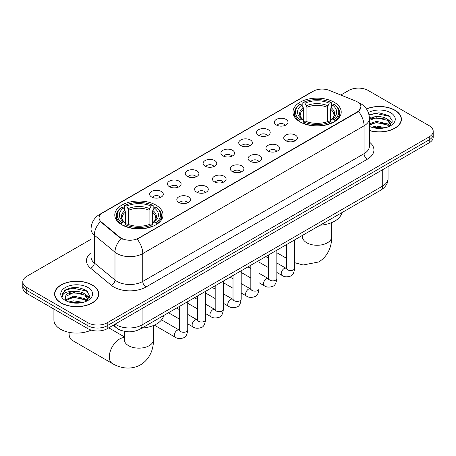 <?xml version="1.0" encoding="UTF-8"?>
<svg xmlns="http://www.w3.org/2000/svg" width="456" height="456" viewBox="0 0 456 456"><rect width="100%" height="100%" fill="white"/><g stroke="black" fill="none" stroke-linecap="round" stroke-linejoin="round"><path stroke-width="0.68" d="M155.946 205.103A24.111 13.919 0 0 0 129.669 202.088A24.111 13.919 0 0 0 114.787 214.947A24.111 13.919 0 0 0 121.849 224.791A24.111 13.919 0 0 0 148.126 227.806A24.111 13.919 0 0 0 163.009 214.947A24.111 13.919 0 0 0 155.946 205.103M334.151 102.224A24.111 13.919 0 0 0 307.874 99.203A24.111 13.919 0 0 0 292.991 112.062A24.111 13.919 0 0 0 300.054 121.906A24.111 13.919 0 0 0 326.331 124.921A24.111 13.919 0 0 0 341.213 112.062A24.111 13.919 0 0 0 334.151 102.224M276.376 124.99A6.823 3.939 180 0 1 275.025 123.872A6.823 3.939 180 0 1 277.282 118.976A6.823 3.939 180 0 1 286.026 119.421A6.823 3.939 180 0 1 287.383 123.872A6.823 3.939 180 0 1 276.376 124.99M285.2 125.4A4.093 2.365 0 0 0 284.099 124.249A4.093 2.365 0 0 0 280.064 123.65A4.093 2.365 0 0 0 277.208 125.4M258.558 135.278A6.823 3.939 180 0 1 257.207 134.161A6.823 3.939 180 0 1 259.464 129.265A6.823 3.939 180 0 1 268.208 129.709A6.823 3.939 180 0 1 269.564 134.161A6.823 3.939 180 0 1 258.558 135.278M267.376 135.689A4.093 2.365 0 0 0 266.281 134.537A4.093 2.365 0 0 0 262.246 133.939A4.093 2.365 0 0 0 259.39 135.689M240.739 145.567A6.823 3.939 180 0 1 239.383 144.449A6.823 3.939 180 0 1 241.646 139.553A6.823 3.939 180 0 1 250.39 139.998A6.823 3.939 180 0 1 251.74 144.449A6.823 3.939 180 0 1 240.739 145.567M249.557 145.977A4.093 2.365 0 0 0 248.457 144.826A4.093 2.365 0 0 0 244.427 144.227A4.093 2.365 0 0 0 241.572 145.977M222.916 155.855A6.823 3.939 180 0 1 221.565 154.738A6.823 3.939 180 0 1 223.822 149.842A6.823 3.939 180 0 1 232.566 150.286A6.823 3.939 180 0 1 233.922 154.738A6.823 3.939 180 0 1 222.916 155.855M231.739 156.265A4.093 2.365 0 0 0 230.639 155.114A4.093 2.365 0 0 0 226.603 154.516A4.093 2.365 0 0 0 223.748 156.265M205.097 166.144A6.823 3.939 180 0 1 203.741 165.026A6.823 3.939 180 0 1 206.004 160.13A6.823 3.939 180 0 1 214.747 160.575A6.823 3.939 180 0 1 216.104 165.026A6.823 3.939 180 0 1 205.097 166.144M213.915 166.554A4.093 2.365 0 0 0 212.815 165.403A4.093 2.365 0 0 0 208.785 164.804A4.093 2.365 0 0 0 205.93 166.554M187.279 176.432A6.823 3.939 180 0 1 185.923 175.315A6.823 3.939 180 0 1 188.185 170.419A6.823 3.939 180 0 1 196.929 170.863A6.823 3.939 180 0 1 198.28 175.315A6.823 3.939 180 0 1 187.279 176.432M196.097 176.842A4.093 2.365 0 0 0 194.997 175.691A4.093 2.365 0 0 0 190.961 175.093A4.093 2.365 0 0 0 188.106 176.842M169.455 186.721A6.823 3.939 180 0 1 168.104 185.603A6.823 3.939 180 0 1 170.362 180.707A6.823 3.939 180 0 1 179.105 181.152A6.823 3.939 180 0 1 180.462 185.603A6.823 3.939 180 0 1 169.455 186.721M178.273 187.131A4.093 2.365 0 0 0 177.179 185.98A4.093 2.365 0 0 0 173.143 185.381A4.093 2.365 0 0 0 170.287 187.131M151.637 197.009A6.823 3.939 180 0 1 150.28 195.892A6.823 3.939 180 0 1 152.543 190.996A6.823 3.939 180 0 1 161.287 191.44A6.823 3.939 180 0 1 162.638 195.892A6.823 3.939 180 0 1 151.637 197.009M160.455 197.419A4.093 2.365 0 0 0 159.355 196.268A4.093 2.365 0 0 0 155.325 195.67A4.093 2.365 0 0 0 152.469 197.419M285.741 140.682A6.823 3.939 180 0 1 284.384 139.57A6.823 3.939 180 0 1 286.647 134.674A6.823 3.939 180 0 1 295.391 135.113A6.823 3.939 180 0 1 296.742 139.57A6.823 3.939 180 0 1 285.741 140.682M294.559 141.092A4.093 2.365 0 0 0 293.459 139.941A4.093 2.365 0 0 0 289.423 139.342A4.093 2.365 0 0 0 286.573 141.092M267.917 150.97A6.823 3.939 180 0 1 266.566 149.859A6.823 3.939 180 0 1 268.823 144.962A6.823 3.939 180 0 1 277.567 145.401A6.823 3.939 180 0 1 278.924 149.859A6.823 3.939 180 0 1 267.917 150.97M276.735 151.381A4.093 2.365 0 0 0 275.641 150.229A4.093 2.365 0 0 0 271.605 149.631A4.093 2.365 0 0 0 268.749 151.381M250.099 161.259A6.823 3.939 180 0 1 248.742 160.147A6.823 3.939 180 0 1 251.005 155.251A6.823 3.939 180 0 1 259.749 155.69A6.823 3.939 180 0 1 261.1 160.147A6.823 3.939 180 0 1 250.099 161.259M258.917 161.669A4.093 2.365 0 0 0 257.817 160.518A4.093 2.365 0 0 0 253.787 159.919A4.093 2.365 0 0 0 250.931 161.669M232.281 171.547A6.823 3.939 180 0 1 230.924 170.436A6.823 3.939 180 0 1 233.187 165.539A6.823 3.939 180 0 1 241.931 165.978A6.823 3.939 180 0 1 243.282 170.436A6.823 3.939 180 0 1 232.281 171.547M241.099 171.958A4.093 2.365 0 0 0 239.998 170.806A4.093 2.365 0 0 0 235.963 170.208A4.093 2.365 0 0 0 233.107 171.958M214.457 181.836A6.823 3.939 180 0 1 213.106 180.724A6.823 3.939 180 0 1 215.363 175.828A6.823 3.939 180 0 1 224.107 176.267A6.823 3.939 180 0 1 225.463 180.724A6.823 3.939 180 0 1 214.457 181.836M223.275 182.246A4.093 2.365 0 0 0 222.18 181.095A4.093 2.365 0 0 0 218.145 180.496A4.093 2.365 0 0 0 215.289 182.246M196.639 192.124A6.823 3.939 180 0 1 195.282 191.013A6.823 3.939 180 0 1 197.545 186.116A6.823 3.939 180 0 1 206.289 186.555A6.823 3.939 180 0 1 207.64 191.013A6.823 3.939 180 0 1 196.639 192.124M205.456 192.535A4.093 2.365 0 0 0 204.356 191.383A4.093 2.365 0 0 0 200.326 190.785A4.093 2.365 0 0 0 197.471 192.535M178.815 202.413A6.823 3.939 180 0 1 177.464 201.301A6.823 3.939 180 0 1 179.721 196.405A6.823 3.939 180 0 1 188.465 196.844A6.823 3.939 180 0 1 189.821 201.301A6.823 3.939 180 0 1 178.815 202.413M187.638 202.823A4.093 2.365 0 0 0 186.538 201.672A4.093 2.365 0 0 0 182.503 201.073A4.093 2.365 0 0 0 179.647 202.823M355.669 101.055A12.284 7.091 180 0 1 357.31 101.848A12.284 7.091 180 0 1 360.907 106.864A12.284 7.091 180 0 1 357.31 111.88L138.578 238.163A12.284 7.091 180 0 1 119.831 237.217L101.283 221.924A12.284 7.091 180 0 1 99.06 217.854A12.284 7.091 180 0 1 102.663 212.844L313.454 91.143A12.284 7.091 180 0 1 329.181 90.345L355.669 101.055M122.578 330.879A13.646 7.877 180 0 1 117.067 328.297M369.394 130.581A22.065 12.739 0 0 0 401.405 119.215A22.065 12.739 0 0 0 394.947 110.209A22.065 12.739 0 0 0 366.442 108.881M92.254 284.966A22.065 12.739 0 0 0 68.212 282.201A22.065 12.739 0 0 0 54.595 293.972A22.065 12.739 0 0 0 61.053 302.978A22.065 12.739 0 0 0 85.101 305.737A22.065 12.739 0 0 0 98.718 293.972A22.065 12.739 0 0 0 92.254 284.966M54.823 295.117A22.065 12.739 0 0 0 54.743 295.454M360.907 106.864L358.502 111.378L357.31 112.244L137.193 239.149A15.92 9.194 60 0 1 142.756 253.576A18.194 10.505 180 0 1 117.027 253.576A18.194 10.505 180 0 1 114.986 252.174L94.318 235.136A18.194 10.505 180 0 1 91.029 229.111L91.029 256.967A18.194 10.505 0 0 0 94.318 262.992L114.986 280.03A18.194 10.505 0 0 0 117.027 281.432A18.194 10.505 0 0 0 142.756 281.432L364.065 153.666A18.194 10.505 0 0 0 369.394 146.233L369.394 118.378A18.194 10.505 180 0 1 364.065 125.805A15.92 9.194 -120 0 0 358.502 111.378M91.029 239.246L26.796 276.325A13.646 7.877 0 0 0 22.8 281.899L22.8 287.844A13.646 7.877 0 0 0 26.796 293.413L87.911 328.696L87.911 325.726A13.646 7.877 0 0 0 107.211 325.726L429.204 139.827A13.646 7.877 0 0 0 433.2 134.258A13.646 7.877 0 0 1 429.204 139.827L107.211 325.726A13.646 7.877 0 0 1 87.911 325.726L26.796 290.443L87.911 325.726L87.911 322.757A13.646 7.877 0 0 0 107.211 322.757L429.204 136.857A13.646 7.877 0 0 0 433.2 131.288A13.646 7.877 0 0 0 429.204 125.713L368.089 90.43A13.646 7.877 0 0 0 348.789 90.43L340.797 95.042M22.8 284.869A13.646 7.877 0 0 0 26.796 290.443A13.646 7.877 0 0 1 22.8 284.869M122.59 239.149L119.831 237.753L100.457 221.622A15.92 10.648 129.5 0 0 94.318 235.136L94.318 262.992A4.549 3.044 -50.5 0 1 90.596 268.214A22.743 13.133 180 0 1 91.029 252.801M22.8 281.899A13.646 7.877 0 0 0 26.796 287.468L87.911 322.757M98.57 295.454A22.065 12.739 0 0 0 98.49 295.117M401.257 120.697A22.065 12.739 0 0 0 401.177 120.361M87.911 328.696A13.646 7.877 0 0 0 107.211 328.696L429.204 142.802A13.646 7.877 0 0 0 433.2 137.227L433.2 131.288M369.394 130.439A21.837 12.608 0 0 0 401.177 119.215A21.837 12.608 0 0 0 394.782 110.301A21.837 12.608 0 0 0 366.527 109.007M371.577 127.241L376.399 126.061L385.747 127.629M373.464 127.76L376.399 127.241L383.787 128.039M369.394 123.895L376.399 121.342L387.383 123.827L389.726 126.061M369.394 125.075L376.399 122.521L387.383 125.007L389.116 126.472M369.366 117.363L375.767 116.696A11.371 6.566 0 0 0 369.394 119.746M375.767 116.696C380.133 116.24 384.003 117.044 387.383 119.113L390.718 124.351L390.638 125.218M369.394 120.355L376.399 117.808L387.383 120.293L390.678 124.938M369.394 126.152L369.879 126.608M369.394 126.392A15.92 9.194 0 0 0 390.604 125.713A15.92 9.194 0 0 0 390.604 112.712A15.92 9.194 0 0 0 368.351 112.564M389.304 126.386L392.365 121L388.877 115.71L379.033 112.769L368.978 114.678M369.086 115.186L375.59 113.407L389.595 116.36L390.279 116.833M372.073 118.777L375.59 118.127L384.596 118.885M389.475 121L392.006 123.12M372.073 123.496L375.59 122.841L384.596 123.604M389.475 125.719L389.846 125.959M373.772 127.822L375.59 127.56L383.616 128.068M388.13 119.654L392.149 122.698M388.13 124.374L390.222 125.634M61.218 302.887A21.837 12.608 0 0 0 85.01 305.617A21.837 12.608 0 0 0 98.49 293.972A21.837 12.608 0 0 0 92.095 285.057A21.837 12.608 0 0 0 68.297 282.321A21.837 12.608 0 0 0 54.823 293.972A21.837 12.608 0 0 0 61.218 302.887M53.911 309.065L53.911 319.969A22.743 13.133 0 0 0 60.574 329.255A22.743 13.133 0 0 0 91.16 330.087M68.89 301.997L73.712 300.817L83.06 302.385M70.777 302.51L73.712 301.997L81.1 302.795M65.824 299.689L73.712 296.098L84.696 298.583L87.039 300.817M66.217 300.333L73.712 297.278L84.696 299.763L86.429 301.228M86.617 301.142L89.678 295.756L86.184 290.461C78.706 286.602 71.569 286.556 64.775 290.329L62.153 295.129L62.404 296.674C62.552 293.214 66.109 291.475 73.08 291.452A11.371 6.566 0 0 0 65.282 297.682A11.371 6.566 0 0 0 65.835 299.706L67.192 301.365M73.08 291.452C77.44 290.996 81.316 291.8 84.696 293.869L88.031 299.107L87.951 299.974M65.288 297.814L65.67 296.417L73.712 292.564L84.696 295.049L87.991 299.695M87.911 287.468A15.92 9.194 0 0 0 65.396 287.468A15.92 9.194 0 0 0 65.396 300.47A15.92 9.194 0 0 0 87.917 300.47A15.92 9.194 0 0 0 87.911 287.468M62.158 295.237L62.649 293.299L66.405 289.936L72.903 288.163L86.908 291.116L87.592 291.589M69.386 293.533L72.903 292.883L81.909 293.641M86.788 295.756L89.313 297.876M69.386 298.252L72.903 297.597L81.909 298.361M86.788 300.475L87.159 300.715M71.079 302.579L72.903 302.317L80.929 302.824M85.443 294.411L89.461 297.454M85.443 299.125L87.529 300.39M299.62 121.649L300.265 119.928A21.654 12.5 0 0 1 300.265 104.202L301.758 105.062A19.562 11.292 0 0 0 301.758 119.067L303.223 119.905L303.702 121.655M303.702 120.943L303.702 109.183L301.758 105.062M302.835 106.926L302.835 102.714L303.485 102.343A21.654 12.5 0 0 1 330.72 102.343L329.232 103.204A19.562 11.292 0 0 0 304.973 103.204L306.916 107.325L306.916 121.706M327.288 121.706L327.288 107.325L329.232 103.204M320.106 225.207A25.017 14.444 0 0 0 341.943 212.599M302.835 122.898A22.561 13.024 0 0 0 331.369 122.898L330.72 121.786A21.654 12.5 0 0 1 303.485 121.786L302.835 123.285M331.369 123.285L331.369 122.898M300.265 104.202L299.62 104.572A22.561 13.024 0 0 0 294.536 112.809A22.561 13.024 0 0 0 299.62 121.045M330.72 102.343L331.369 102.714L331.369 106.926M303.485 121.786L304.973 120.925A19.562 11.292 0 0 0 329.232 120.925L330.72 121.786M301.758 119.067L300.265 119.928M304.973 103.204L303.485 102.343M303.223 107.593A17.499 10.1 0 0 0 303.223 119.905L303.308 119.956C300.823 117.551 299.809 115.921 300.27 115.06A16.832 9.718 0 0 1 303.702 109.183M334.584 121.045A22.561 13.024 0 0 0 339.663 112.809A22.561 13.024 0 0 0 334.584 104.572L333.934 104.202A21.654 12.5 0 0 1 333.934 119.928L334.584 121.649M333.934 119.928L332.447 119.067A19.562 11.292 0 0 0 332.447 105.062L333.934 104.202M332.447 105.062L330.503 109.183L330.503 120.943L330.976 119.905L332.447 119.067M330.503 109.183A16.832 9.718 0 0 1 333.934 115.06C334.39 115.927 333.376 117.557 330.896 119.956L330.976 119.905A17.499 10.1 0 0 0 330.976 107.593M330.503 121.655L330.503 120.943M69.152 332.367A14.558 8.402 120 0 0 69.095 333.621A14.558 8.402 120 0 0 72.111 340.284L112.319 363.5A14.558 8.402 -60 0 1 110.09 351.832A14.558 8.402 -60 0 1 119.597 339.007A14.558 8.402 -60 0 1 124.34 337.605M121.416 224.534L122.065 222.813A21.654 12.5 0 0 1 122.065 207.087L123.553 207.947A19.562 11.292 0 0 0 123.553 221.952L125.024 222.79L125.497 224.54M125.497 223.828L125.497 212.069L123.553 207.947M124.63 209.811L124.63 205.599L125.28 205.228A21.654 12.5 0 0 1 152.515 205.228L151.027 206.089A19.562 11.292 0 0 0 126.768 206.089L128.712 210.21L128.712 224.591M149.083 224.591L149.083 210.21L151.027 206.089M141.907 328.092A25.017 14.444 0 0 0 163.738 315.484M124.63 225.783A22.561 13.024 0 0 0 153.165 225.783L152.515 224.665A21.654 12.5 0 0 1 125.28 224.665L124.63 226.17M153.165 226.17L153.165 225.783M122.065 207.087L121.416 207.457A22.561 13.024 0 0 0 116.337 215.694A22.561 13.024 0 0 0 121.416 223.93M152.515 205.228L153.165 205.599L153.165 209.811M125.28 224.665L126.768 223.81A19.562 11.292 0 0 0 151.027 223.81L152.515 224.665M123.553 221.952L122.065 222.813M126.768 206.089L125.28 205.228M125.024 210.478A17.499 10.1 0 0 0 125.024 222.79L125.104 222.841C122.618 220.436 121.604 218.806 122.065 217.945A16.832 9.718 0 0 1 125.497 212.069M156.38 223.93A22.561 13.024 0 0 0 161.464 215.694A22.561 13.024 0 0 0 156.38 207.457L155.735 207.087A21.654 12.5 0 0 1 155.735 222.813L156.38 224.534M155.735 222.813L154.242 221.952A19.562 11.292 0 0 0 154.242 207.947L155.735 207.087M154.242 207.947L152.298 212.069L152.298 223.828L152.777 222.79L154.242 221.952M152.298 212.069A16.832 9.718 0 0 1 155.73 217.945C156.186 218.812 155.177 220.442 152.692 222.841L152.777 222.79A17.499 10.1 0 0 0 152.777 210.478M152.298 224.54L152.298 223.828M101.283 221.924L101.283 222.46M119.831 237.217L119.831 237.753M138.578 238.163L138.578 238.528M357.31 111.88L357.31 112.244M145.977 287.006A4.549 2.628 60 0 1 142.756 281.432L142.756 253.576L364.065 125.805L364.065 153.666A4.549 2.628 60 0 0 367.279 159.235L145.977 287.006A22.743 13.133 180 0 1 113.806 287.006A22.743 13.133 180 0 1 111.258 285.251L90.596 268.214M369.394 118.378C369.086 111.834 366.214 106.932 360.77 103.66L358.473 102.543A15.92 7.456 112 0 0 358.256 102.463M101.306 213.773A15.92 9.194 -120 0 0 99.659 214.394C94.215 217.66 91.337 222.568 91.029 229.111M99.659 214.394L312.115 91.73A15.92 9.194 60 0 1 313.323 91.217M121.188 238.596A15.92 10.648 129.5 0 0 114.986 252.174L114.986 280.03A4.549 3.044 -50.5 0 1 111.258 285.251M369.394 142.072A22.743 13.133 180 0 1 367.279 159.235M107.211 322.757L107.211 328.696M429.204 136.857L429.204 142.802M26.796 287.468L26.796 293.413M115.157 324.113A18.194 10.505 0 0 0 116.383 324.894A18.194 10.505 0 0 0 142.112 324.894L382.721 185.98A18.194 10.505 0 0 0 388.05 178.552C388.187 183.067 385.782 186.931 380.84 190.146L140.231 329.055A9.097 5.255 60 0 0 142.112 324.894L142.112 308.547M382.721 169.638L382.721 185.98A9.097 5.255 60 0 1 380.84 190.146M114.422 324.535A9.097 6.088 129.5 0 0 116.006 327.493L113.242 325.219M331.66 222.613L331.66 236.863A14.558 8.402 180 0 1 327.397 242.809A14.558 8.402 180 0 1 306.808 242.809A14.558 8.402 180 0 1 302.545 236.863L302.356 238.579M327.288 107.325A16.832 9.718 0 0 0 306.916 107.325M327.761 105.735A17.499 10.1 0 0 0 306.443 105.735M153.455 325.498L153.455 339.748A14.558 8.402 180 0 1 149.192 345.694A14.558 8.402 180 0 1 128.603 345.694A14.558 8.402 180 0 1 124.34 339.748L124.152 341.464M149.083 210.21A16.832 9.718 0 0 0 128.712 210.21M149.557 208.62A17.499 10.1 0 0 0 128.239 208.62M294.656 239.896L294.656 268.196A4.093 2.365 180 0 1 293.271 269.969A4.093 2.365 180 0 1 287.668 269.866A4.093 2.365 180 0 1 286.471 268.196L286.339 269.08L286.704 268.778M294.656 268.196C294.097 272.95 292.627 275.606 290.244 276.159C286.858 277.208 284.139 276.974 282.082 275.452A4.093 2.365 -60 0 1 281.455 272.175A4.093 2.365 -60 0 1 284.134 268.567A4.093 2.365 -60 0 1 284.31 268.47A4.093 2.365 -60 0 1 286.18 268.362L286.459 268.51M276.838 250.184L276.838 278.485A4.093 2.365 180 0 1 275.452 280.258A4.093 2.365 180 0 1 269.849 280.155A4.093 2.365 180 0 1 268.652 278.485L268.516 279.368L268.886 279.066M276.838 278.485C276.279 283.239 274.803 285.895 272.42 286.448C269.04 287.497 266.321 287.263 264.263 285.741A4.093 2.365 -60 0 1 263.636 282.464A4.093 2.365 -60 0 1 266.31 278.855A4.093 2.365 -60 0 1 266.492 278.758A4.093 2.365 -60 0 1 268.356 278.65L268.635 278.798M259.019 260.473L259.019 288.773A4.093 2.365 180 0 1 257.629 290.546A4.093 2.365 180 0 1 252.031 290.443A4.093 2.365 180 0 1 250.828 288.773L250.697 289.657L251.062 289.355M259.019 288.773C258.455 293.527 256.984 296.183 254.602 296.736C251.222 297.785 248.497 297.551 246.445 296.029A4.093 2.365 -60 0 1 245.818 292.752A4.093 2.365 -60 0 1 248.491 289.144A4.093 2.365 -60 0 1 248.674 289.047A4.093 2.365 -60 0 1 250.538 288.939L250.817 289.087M241.195 270.761L241.195 299.062A4.093 2.365 180 0 1 239.81 300.835A4.093 2.365 180 0 1 234.207 300.732A4.093 2.365 180 0 1 233.01 299.062L232.879 299.945L233.244 299.643M241.195 299.062C240.637 303.816 239.166 306.472 236.778 307.025C233.398 308.074 230.679 307.84 228.621 306.318A4.093 2.365 -60 0 1 227.994 303.04A4.093 2.365 -60 0 1 230.668 299.432A4.093 2.365 -60 0 1 230.85 299.335A4.093 2.365 -60 0 1 232.72 299.227L232.999 299.375M223.377 281.05L223.377 309.35A4.093 2.365 180 0 1 221.992 311.123A4.093 2.365 180 0 1 216.389 311.02A4.093 2.365 180 0 1 215.186 309.35L215.055 310.234L215.426 309.932M223.377 309.35C222.813 314.104 221.342 316.76 218.96 317.313C215.58 318.362 212.861 318.128 210.803 316.606A4.093 2.365 -60 0 1 210.176 313.329A4.093 2.365 -60 0 1 212.849 309.721A4.093 2.365 -60 0 1 213.032 309.624A4.093 2.365 -60 0 1 214.896 309.516L215.175 309.664M205.559 291.338L205.559 319.639A4.093 2.365 180 0 1 204.168 321.412A4.093 2.365 180 0 1 198.565 321.309A4.093 2.365 180 0 1 197.368 319.639L197.237 320.522L197.602 320.22M205.559 319.639C204.995 324.393 203.524 327.049 201.142 327.602C197.756 328.651 195.037 328.417 192.979 326.895A4.093 2.365 -60 0 1 192.352 323.617A4.093 2.365 -60 0 1 195.031 320.009A4.093 2.365 -60 0 1 195.214 319.912A4.093 2.365 -60 0 1 197.077 319.804L197.357 319.952M187.735 301.627L187.735 329.927A4.093 2.365 180 0 1 186.35 331.7A4.093 2.365 180 0 1 180.747 331.597A4.093 2.365 180 0 1 179.55 329.927L179.419 330.811L179.784 330.509M187.735 329.927C187.177 334.681 185.7 337.337 183.318 337.89C179.938 338.939 177.219 338.705 175.161 337.183A4.093 2.365 -60 0 1 174.534 333.906A4.093 2.365 -60 0 1 177.207 330.298A4.093 2.365 -60 0 1 177.39 330.201A4.093 2.365 -60 0 1 179.254 330.093L179.533 330.241M312.115 91.73L315.033 90.373M140.231 329.055C132.907 332.737 125.588 332.737 118.264 329.055L116.006 327.493M388.05 178.552L388.05 166.56M401.177 121.039L401.177 119.215M390.718 125.132L390.718 124.351M98.49 295.796L98.49 293.972M88.031 299.888L88.031 299.107M54.823 295.796L54.823 293.972M331.66 236.863C331.854 245.277 328.656 255.964 318.727 261.966L303.137 264.993L294.656 262.685M286.471 258.273L276.838 252.715M294.536 116.97L294.536 112.809M339.663 116.97L339.663 112.809M302.545 235.347L302.545 236.863M153.455 339.748C153.649 348.162 150.451 358.849 140.522 364.851C130.365 370.449 119.512 367.878 112.319 363.5M69.095 332.356L69.095 333.621M116.337 219.855L116.337 215.694M161.464 219.855L161.464 215.694M124.34 336.824L108.745 327.818M124.34 331.318L124.34 339.748M282.082 275.452L276.838 272.426M268.652 267.7L259.019 262.137M286.471 244.627L286.471 268.196M286.18 268.362L276.838 262.969M268.652 258.244L265.768 256.58M264.263 285.741L259.019 282.714M250.828 277.989L241.195 272.426M268.652 254.915L268.652 278.485M268.356 278.65L259.019 273.258M250.828 268.533L247.944 266.868M246.445 296.029L241.195 293.003M233.01 288.277L223.377 282.714M250.828 265.204L250.828 288.773M250.538 288.939L241.195 283.546M233.01 278.821L230.126 277.157M228.621 306.318L223.377 303.291M215.186 298.566L205.559 293.003M233.01 275.492L233.01 299.062M232.72 299.227L223.377 293.835M215.186 289.11L212.308 287.445M210.803 316.606L205.559 313.58M197.368 308.854L187.735 303.291M215.186 285.781L215.186 309.35M214.896 309.516L205.559 304.123M197.368 299.398L194.484 297.734M192.979 326.895L187.735 323.868M179.55 319.143L168.475 312.748M197.368 296.069L197.368 319.639M197.077 319.804L187.735 314.412M179.55 309.687L176.666 308.022M175.161 337.183L154.293 325.139M179.55 306.358L179.55 329.927M179.254 330.093L161.555 319.878"/></g></svg>
